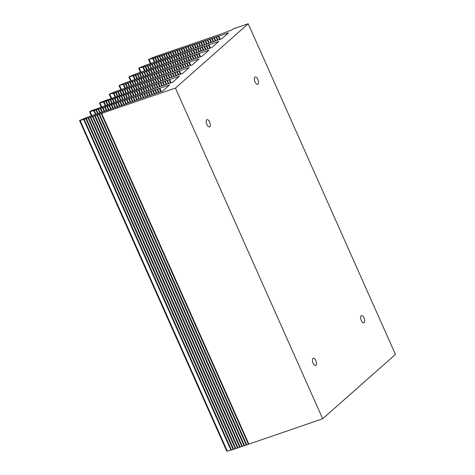 <?xml version="1.0" encoding="UTF-8"?>
<svg xmlns="http://www.w3.org/2000/svg" width="475" height="475" viewBox="0 0 475 475"><rect width="100%" height="100%" fill="white"/><g stroke="black" fill="none" stroke-linecap="round" stroke-linejoin="round"><path stroke-width="0.71" d="M175.453 88.089L248.211 23.75L395.438 354.427L322.679 418.76L175.453 88.089L84.218 119.367L79.562 120.573L86.141 117.663L162.652 91.075L169.587 84.942L159.826 88.291L161.274 91.544M361.249 320.471A3.8 1.752 -109 0 1 361.41 315.637A3.8 1.752 -109 0 1 364.307 318.666A3.8 1.752 -109 0 1 363.88 322.828A3.8 1.752 -109 0 1 361.249 320.471M255.033 81.908A3.8 1.752 -109 0 1 255.2 77.075A3.8 1.752 -109 0 1 258.091 80.103A3.8 1.752 -109 0 1 257.67 84.271A3.8 1.752 -109 0 1 255.033 81.908M206.845 124.515A3.8 1.752 -109 0 1 207.011 119.682A3.8 1.752 -109 0 1 209.902 122.71A3.8 1.752 -109 0 1 209.481 126.878A3.8 1.752 -109 0 1 206.845 124.515M313.061 363.072A3.8 1.752 -109 0 1 313.221 358.245A3.8 1.752 -109 0 1 316.118 361.267A3.8 1.752 -109 0 1 315.691 365.435A3.8 1.752 -109 0 1 313.061 363.072M248.211 23.75L232.809 29.04L231.652 30.062L220.079 34.343L155.147 56.65L148.758 59.333L153.223 58.354L228.57 32.787L221.825 38.754L145.314 65.342L138.932 68.026L143.391 67.046L218.737 41.479L211.993 47.447L135.482 74.035L129.099 76.718L133.558 75.733L208.911 50.172L202.166 56.139L125.655 82.727L119.267 85.405L123.732 84.425L199.078 58.864L192.333 64.832L115.823 91.42L109.44 94.097L113.899 93.118L189.252 67.557L182.501 73.518L100.86 102.155L99.412 103.022L104.073 101.81L179.419 76.249L172.674 82.211L91.028 110.847L89.585 111.714L91.497 116.013M159.826 88.291L94.24 110.503L89.585 111.714M226.866 451.125L231.444 450.039L248.864 444.113L101.638 113.436M248.864 444.113L322.679 418.76M93.652 110.443L95.505 114.612M94.24 110.503L95.992 114.445M95.831 109.701L97.672 113.834M96.425 109.761L98.171 113.691M98.016 108.959L99.845 113.062M98.604 109.024L100.35 112.943M100.201 108.217L102.012 112.29M100.789 108.282L102.529 112.189M102.38 107.481L104.179 111.518M102.974 107.54L104.708 111.441M104.565 106.738L106.347 110.746M105.153 106.798L106.887 110.687M106.75 105.996L108.52 109.974M107.338 106.062L109.066 109.939M108.929 105.254L110.687 109.197M109.523 105.319L111.245 109.185M111.114 104.518L112.854 108.425M111.708 104.577L113.424 108.437M113.299 103.776L115.027 107.653M113.887 103.835L115.603 107.683M115.478 103.033L117.194 106.881M116.072 103.099L117.77 106.911M117.663 102.291L119.367 106.121M118.257 102.357L119.938 106.139M119.848 101.555L121.547 105.373M120.436 101.614L122.105 105.367M122.028 100.813L123.726 104.619M122.621 100.872L124.278 104.589M124.212 100.071L125.905 103.871M124.806 100.136L126.445 103.817M126.397 99.328L128.084 103.117M126.985 99.394L128.612 103.045M128.583 98.592L130.263 102.368M129.17 98.652L130.785 102.273M130.762 97.85L132.442 101.614M131.355 97.909L132.952 101.502M132.947 97.108L134.621 100.866M133.534 97.173L135.12 100.73M135.132 96.366L136.8 100.112M135.719 96.431L137.287 99.952M137.311 95.629L138.973 99.364M137.904 95.689L139.46 99.18M139.496 94.887L141.152 98.61M140.083 94.947L141.627 98.408M141.681 94.145L143.331 97.862M142.268 94.21L143.794 97.636M143.86 93.403L145.51 97.108M144.453 93.468L145.968 96.876M146.045 92.667L147.689 96.36M146.638 92.726L148.147 96.122M148.23 91.924L149.868 95.612M148.817 91.984L150.326 95.374M150.409 91.182L152.047 94.857M151.002 91.248L152.505 94.626M152.594 90.44L154.173 93.985M153.188 90.505L154.66 93.818M154.779 89.704L156.352 93.237M155.367 89.763L156.839 93.07M156.964 88.962L158.531 92.488M157.552 89.021L159.018 92.322M159.143 88.219L160.71 91.74M230.856 449.979L83.624 119.302M231.444 450.039L84.218 119.367M233.035 449.237L85.809 118.56M233.629 449.303L86.403 118.625M235.22 448.495L87.994 117.824M235.808 448.56L88.582 117.883M237.405 447.759L90.179 117.082M237.993 447.818L90.767 117.141M239.584 447.017L92.358 116.339M240.178 447.076L92.952 116.405M241.769 446.274L94.543 115.597M242.357 446.34L95.131 115.663M243.954 445.532L96.728 114.861M244.542 445.598L97.316 114.92M246.133 444.796L98.907 114.119M246.727 444.855L99.501 114.178M248.318 444.054L101.092 113.377M152.629 58.288L154.405 62.272M153.223 58.354L154.951 62.231M154.814 57.546L156.572 61.501M155.402 57.612L157.13 61.483M156.999 56.81L158.739 60.729M157.587 56.869L159.309 60.735M159.178 56.068L160.912 59.957M159.772 56.127L161.482 59.981M161.363 55.326L163.079 59.185M161.951 55.391L163.655 59.215M163.548 54.589L165.252 58.419M164.136 54.649L165.822 58.437M165.727 53.847L167.432 57.665M166.321 53.907L167.996 57.665M167.912 53.105L169.611 56.917M168.5 53.17L170.163 56.893M170.098 52.363L171.79 56.163M170.685 52.428L172.33 56.121M172.277 51.627L173.969 55.415M172.87 51.686L174.497 55.349M174.462 50.884L176.142 54.661M175.055 50.944L176.67 54.578M176.647 50.142L178.321 53.913M177.234 50.208L178.838 53.8M178.826 49.4L180.5 53.158M179.419 49.465L181.005 53.028M181.011 48.664L182.679 52.41M181.604 48.723L183.172 52.256M183.196 47.922L184.858 51.656M183.783 47.981L185.345 51.484M185.381 47.179L187.037 50.908M185.968 47.245L187.512 50.712M187.56 46.437L189.216 50.16M188.153 46.502L189.679 49.934M189.745 45.701L191.395 49.406M190.333 45.76L191.852 49.174M191.93 44.959L193.574 48.658M192.518 45.018L194.032 48.42M194.109 44.217L195.753 47.904M194.703 44.282L196.211 47.672M196.294 43.474L197.933 47.156M196.882 43.54L198.39 46.918M198.479 42.738L200.112 46.402M199.067 42.797L200.569 46.17M200.658 41.996L202.291 45.653M201.252 42.055L202.748 45.416M202.843 41.254L204.464 44.899M203.431 41.319L204.927 44.668M205.028 40.512L206.643 44.151M205.616 40.577L207.106 43.914M207.207 39.775L208.822 43.397M207.801 39.835L209.285 43.166M209.392 39.033L211.001 42.649M209.986 39.093L211.458 42.412M211.577 38.291L213.115 41.747M212.165 38.356L213.602 41.58M213.756 37.549L215.294 40.998M214.35 37.614L215.781 40.832M215.941 36.812L217.473 40.25M216.535 36.872L217.96 40.078M218.126 36.07L219.652 39.502M218.809 36.142L220.216 39.306M142.803 66.981L144.572 70.965M143.391 67.046L145.118 70.923M144.982 66.239L146.745 70.193M145.576 66.304L147.298 70.175M147.167 65.502L148.912 69.421M147.755 65.562L149.477 69.421M149.352 64.76L151.08 68.649M149.94 64.82L151.656 68.673M151.531 64.018L153.247 67.872M152.125 64.083L153.823 67.907M153.716 63.276L155.42 67.112M154.304 63.341L155.996 67.129M155.901 62.54L157.599 66.358M156.489 62.599L158.163 66.358M158.08 61.797L159.778 65.609M158.674 61.857L160.33 65.586M160.265 61.055L161.957 64.855M160.859 61.121L162.503 64.814M162.45 60.313L164.136 64.107M163.038 60.378L164.671 64.042M164.629 59.577L166.315 63.353M165.223 59.636L166.838 63.264M166.814 58.835L168.494 62.605M167.408 58.894L169.005 62.492M168.999 58.093L170.673 61.851M169.587 58.158L171.178 61.72M171.184 57.35L172.852 61.103M171.772 57.416L173.345 60.948M173.363 56.614L175.032 60.349M173.957 56.673L175.513 60.177M175.548 55.872L177.205 59.601M176.136 55.931L177.68 59.405M177.733 55.13L179.384 58.847M178.321 55.195L179.853 58.627M179.912 54.387L181.563 58.098M180.506 54.453L182.026 57.861M182.097 53.651L183.742 57.35M182.685 53.711L184.199 57.113M184.282 52.909L185.921 56.596M184.87 52.968L186.378 56.365M186.461 52.167L188.1 55.848M187.055 52.232L188.557 55.611M188.646 51.431L190.279 55.094M189.24 51.49L190.736 54.863M190.831 50.688L192.458 54.346M191.419 50.748L192.915 54.108M193.01 49.946L194.637 53.592M193.604 50.012L195.094 53.36M195.195 49.204L196.816 52.844M195.789 49.269L197.273 52.606M197.38 48.468L198.995 52.09M197.968 48.527L199.453 51.858M199.559 47.726L201.174 51.342M200.153 47.785L201.632 51.104M201.744 46.983L203.282 50.439M202.338 47.049L203.769 50.267M203.929 46.241L205.461 49.691M204.517 46.307L205.948 49.519M206.114 45.505L207.64 48.943M206.702 45.564L208.133 48.771M208.293 44.763L209.819 48.189M208.976 44.834L210.383 47.999M132.97 75.673L134.746 79.657M133.558 75.733L135.286 79.616M135.155 74.931L136.913 78.886M135.743 74.997L137.465 78.868M137.334 74.195L139.08 78.114M137.928 74.254L139.644 78.114M139.519 73.453L141.253 77.336M140.107 73.512L141.823 77.366M141.704 72.711L143.42 76.564M142.292 72.776L143.996 76.594M143.883 71.968L145.593 75.798M144.477 72.034L146.163 75.822M146.068 71.232L147.773 75.05M146.662 71.292L148.331 75.05M148.253 70.49L149.946 74.296M148.841 70.549L150.504 74.278M150.433 69.748L152.125 73.548M151.026 69.813L152.671 73.506M152.618 69.006L154.304 72.8M153.211 69.071L154.838 72.734M154.803 68.269L156.483 72.046M155.39 68.329L157.005 71.957M156.987 67.527L158.662 71.297M157.575 67.587L159.178 71.185M159.167 66.785L160.841 70.543M159.76 66.85L161.346 70.413M161.352 66.043L163.02 69.795M161.939 66.108L163.513 69.641M163.537 65.307L165.199 69.041M164.124 65.366L165.686 68.869M165.716 64.564L167.378 68.293M166.309 64.624L167.853 68.091M167.901 63.822L169.557 67.539M168.488 63.887L170.02 67.319M170.086 63.08L171.736 66.791M170.673 63.145L172.193 66.553M172.265 62.344L173.915 66.037M172.858 62.403L174.373 65.805M174.45 61.602L176.094 65.289M175.043 61.661L176.552 65.051M176.635 60.859L178.273 64.535M177.223 60.925L178.731 64.303M178.814 60.117L180.447 63.787M179.408 60.182L180.91 63.555M180.999 59.381L182.626 63.038M181.592 59.44L183.089 62.801M183.184 58.639L184.805 62.284M183.772 58.698L185.262 62.053M185.369 57.897L186.984 61.536M185.957 57.962L187.441 61.299M187.548 57.154L189.163 60.782M188.142 57.22L189.62 60.551M189.733 56.418L191.342 60.034M190.321 56.478L191.799 59.797M191.918 55.676L193.456 59.132M192.506 55.735L193.942 58.959M194.097 54.934L195.635 58.383M194.691 54.999L196.122 58.211M196.282 54.192L197.814 57.629M196.87 54.257L198.301 57.463M198.467 53.455L199.993 56.881M199.15 53.527L200.557 56.691M123.138 84.366L124.913 88.35M123.732 84.425L125.459 88.308M125.323 83.624L127.08 87.578M125.917 83.689L127.638 87.56M127.508 82.882L129.253 86.806M128.096 82.947L129.817 86.806M129.687 82.145L131.421 86.028M130.281 82.205L131.997 86.058M131.872 81.403L133.588 85.257M132.466 81.462L134.164 85.286M134.057 80.661L135.761 84.491M134.645 80.726L136.337 84.514M136.236 79.919L137.94 83.742M136.83 79.984L138.504 83.742M138.421 79.183L140.119 82.988M139.015 79.242L140.671 82.971M140.606 78.44L142.298 82.24M141.194 78.5L142.838 82.199M142.791 77.698L144.477 81.486M143.379 77.763L145.012 81.421M144.97 76.956L146.656 80.738M145.564 77.021L147.179 80.649M147.155 76.22L148.835 79.99M147.743 76.279L149.346 79.877M149.34 75.478L151.008 79.236M149.928 75.537L151.513 79.105M151.519 74.735L153.188 78.488M152.113 74.801L153.686 78.333M153.704 73.993L155.367 77.734M154.292 74.058L155.853 77.556M155.889 73.257L157.546 76.986M156.477 73.316L158.021 76.784M158.068 72.515L159.725 76.232M158.662 72.574L160.188 76.012M160.253 71.772L161.904 75.483M160.847 71.838L162.361 75.246M162.438 71.036L164.083 74.729M163.026 71.096L164.54 74.498M164.617 70.294L166.262 73.981M165.211 70.353L166.719 73.744M166.802 69.552L168.441 73.227M167.396 69.617L168.898 72.996M168.987 68.81L170.62 72.479M169.575 68.875L171.077 72.242M171.172 68.073L172.799 71.725M171.76 68.133L173.256 71.493M173.351 67.331L174.978 70.977M173.945 67.391L175.435 70.739M175.536 66.589L177.157 70.229M176.124 66.654L177.614 69.991M177.721 65.847L179.336 69.475M178.309 65.912L179.793 69.243M179.9 65.111L181.509 68.727M180.494 65.17L181.973 68.489M182.085 64.368L183.623 67.818M182.673 64.428L184.11 67.652M184.27 63.626L185.802 67.07M184.858 63.692L186.289 66.904M186.449 62.884L187.981 66.322M187.043 62.949L188.468 66.156M188.634 62.148L190.16 65.574M189.317 62.219L190.724 65.384M113.311 93.058L115.081 97.043M113.899 93.118L115.627 97.001M115.49 92.316L117.254 96.271M116.084 92.376L117.806 96.247M117.675 91.574L119.421 95.493M118.269 91.639L119.985 95.499M119.86 90.838L121.588 94.721M120.448 90.897L122.164 94.751M122.045 90.096L123.761 93.949M122.633 90.155L124.337 93.979M124.224 89.353L125.928 93.183M124.818 89.419L126.504 93.207M126.409 88.611L128.107 92.435M126.997 88.677L128.672 92.435M128.594 87.875L130.287 91.681M129.182 87.934L130.839 91.663M130.773 87.133L132.466 90.933M131.367 87.192L133.012 90.885M132.958 86.391L134.645 90.179M133.546 86.456L135.179 90.113M135.143 85.648L136.824 89.431M135.731 85.714L137.346 89.342M137.322 84.912L139.003 88.677M137.916 84.972L139.519 88.57M139.507 84.17L141.182 87.928M140.095 84.229L141.687 87.798M141.692 83.428L143.361 87.174M142.28 83.493L143.854 87.026M143.872 82.686L145.54 86.426M144.465 82.751L146.021 86.248M146.057 81.949L147.719 85.678M146.65 82.009L148.194 85.476M148.242 81.207L149.898 84.924M148.829 81.267L150.361 84.704M150.421 80.465L152.077 84.176M151.014 80.53L152.534 83.938M152.606 79.723L154.25 83.422M153.199 79.788L154.713 83.19M154.791 78.987L156.429 82.674M155.378 79.046L156.893 82.436M156.976 78.244L158.608 81.92M157.563 78.304L159.066 81.688M159.155 77.502L160.787 81.172M159.748 77.567L161.245 80.934M161.34 76.76L162.967 80.418M161.928 76.825L163.424 80.186M163.525 76.024L165.146 79.669M164.112 76.083L165.603 79.432M165.704 75.282L167.325 78.915M166.297 75.341L167.782 78.684M167.889 74.539L169.504 78.167M168.477 74.605L169.961 77.93M170.074 73.797L171.683 77.413M170.662 73.862L172.14 77.182M172.253 73.061L173.791 76.511M172.847 73.12L174.283 76.344M174.438 72.319L175.97 75.763M175.032 72.378L176.463 75.596M176.623 71.577L178.155 75.014M177.211 71.642L178.642 74.848M178.802 70.834L180.334 74.266M179.485 70.912L180.898 74.076M103.479 101.751L105.254 105.735M104.073 101.81L105.8 105.693M105.664 101.009L107.421 104.957M106.252 101.068L107.979 104.939M107.849 100.267L109.588 104.185M108.437 100.332L110.158 104.191M110.028 99.524L111.762 103.413M110.622 99.59L112.332 103.437M112.213 98.788L113.929 102.642M112.801 98.847L114.505 102.671M114.398 98.046L116.102 101.876M114.986 98.105L116.672 101.899M116.577 97.304L118.281 101.127M117.171 97.369L118.845 101.127M118.762 96.562L120.46 100.373M119.35 96.627L121.012 100.35M120.947 95.825L122.639 99.625M121.535 95.885L123.179 99.578M123.126 95.083L124.818 98.871M123.72 95.143L125.347 98.806M125.311 94.341L126.991 98.123M125.899 94.406L127.52 98.034M127.496 93.599L129.17 97.369M128.084 93.664L129.687 97.262M129.675 92.862L131.349 96.621M130.269 92.922L131.854 96.49M131.86 92.12L133.528 95.867M132.454 92.18L134.021 95.712M134.045 91.378L135.708 95.119M134.633 91.443L136.194 94.941M136.224 90.636L137.887 94.365M136.818 90.701L138.362 94.169M138.409 89.9L140.066 93.617M139.003 89.959L140.529 93.397M140.594 89.157L142.245 92.868M141.182 89.217L142.702 92.631M142.779 88.415L144.424 92.114M143.367 88.481L144.881 91.883M144.958 87.679L146.603 91.366M145.552 87.738L147.06 91.129M147.143 86.937L148.782 90.612M147.731 86.996L149.239 90.381M149.328 86.195L150.961 89.864M149.916 86.26L151.418 89.627M151.507 85.452L153.14 89.11M152.101 85.518L153.597 88.878M153.692 84.716L155.313 88.362M154.28 84.776L155.776 88.124M155.877 83.974L157.492 87.608M156.465 84.033L157.955 87.376M158.056 83.232L159.671 86.86M158.65 83.297L160.128 86.622M160.241 82.49L161.85 86.106M160.835 82.555L162.308 85.874M162.426 81.753L163.964 85.203M163.014 81.813L164.451 85.037M164.605 81.011L166.143 84.455M165.199 81.071L166.63 84.289M166.79 80.269L168.322 83.707M167.384 80.334L168.809 83.541M168.975 79.527L170.501 82.959M169.658 79.598L171.065 82.763M90.143 111.631L91.984 115.769M227.347 451.167L80.121 120.496M149.12 59.482L150.937 63.561M139.294 68.174L141.105 72.248M129.461 76.861L131.278 80.94M119.629 85.553L121.446 89.633M109.802 94.246L111.619 98.325M99.97 102.938L101.787 107.018M226.789 451.25L79.562 120.573M148.562 59.559L150.456 63.804M138.736 68.252L140.624 72.497M128.903 76.944L130.791 81.189M119.077 85.637L120.965 89.882M109.244 94.329L111.132 98.574M99.412 103.022L101.306 107.267"/></g></svg>
